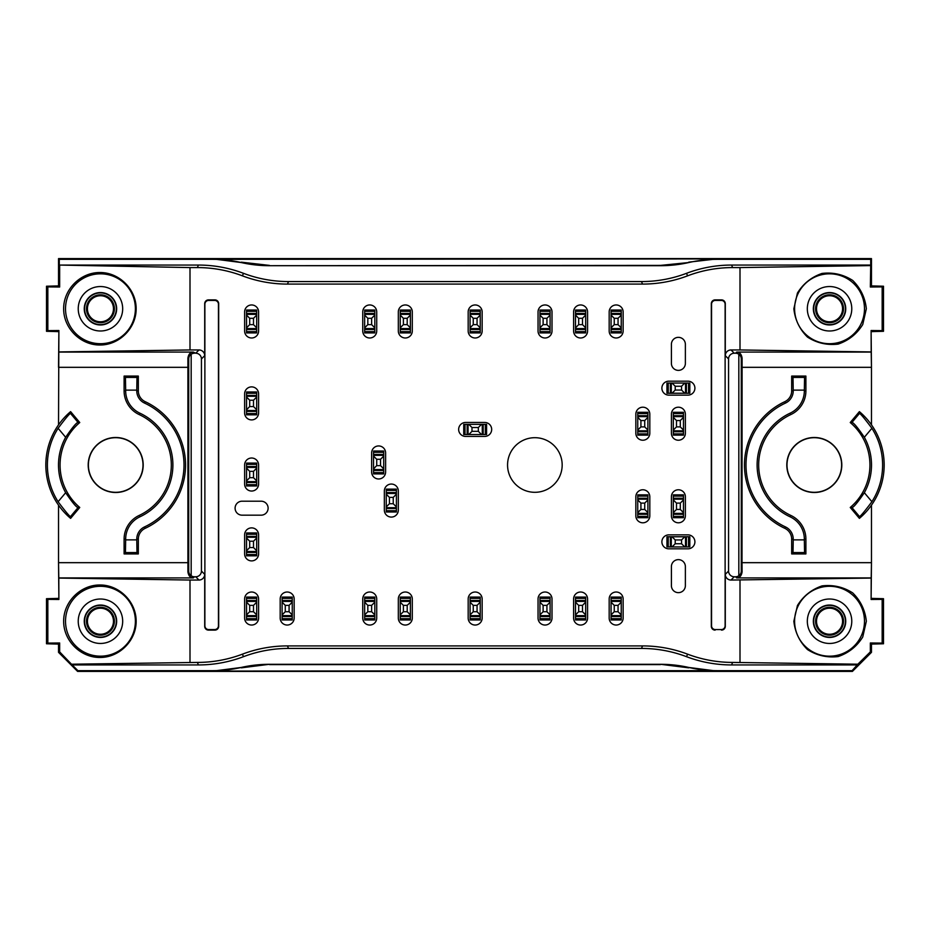 <?xml version="1.0" encoding="UTF-8"?>
<svg xmlns="http://www.w3.org/2000/svg" width="930" height="930" viewBox="0 0 930 930"><rect width="100%" height="100%" fill="white"/><g stroke="black" fill="none" stroke-linecap="round" stroke-linejoin="round"><path stroke-width="1.4" d="M189.999 267.584L197.381 267.584L198.427 265.062L59.288 265.062L189.999 267.584L189.999 349.947L198.997 349.947A5.72 5.72 135 0 1 204.705 355.655L204.705 303.692A3.825 3.813 -106.7 0 1 208.518 299.878L214.877 299.878A3.825 3.813 -68.2 0 1 218.678 303.692L218.678 626.308A3.825 3.813 68.2 0 1 214.877 630.121L208.518 630.121A3.825 3.813 106.7 0 1 204.705 626.308L204.705 574.345A5.72 5.72 -135 0 1 198.997 580.053L195.719 576.774L194.451 576.774A5.72 5.72 135 0 1 191.173 575.751A5.72 5.72 -45 0 1 188.732 571.067L187.906 571.892C188.546 575.868 190.348 577.867 193.312 577.914L58.799 577.914L58.532 562.673L58.892 599.478L58.799 577.914M195.719 576.774A5.72 5.72 45 0 0 201.438 571.067L201.438 358.934A5.72 5.72 -45 0 0 195.719 353.226L193.312 352.086C190.348 352.133 188.546 354.132 187.906 358.108L187.906 571.892M191.173 575.751L191.173 354.249A5.72 5.72 -135 0 1 194.451 353.226M738.827 575.751L738.827 354.249A5.72 5.72 -45 0 0 735.549 353.226L734.282 353.226A5.72 5.72 -135 0 0 728.562 358.934L728.562 571.067A5.72 5.72 135 0 0 734.282 576.774L735.549 576.774A5.72 5.72 45 0 0 738.827 575.751A5.72 5.72 -135 0 0 741.268 571.067L742.094 571.892C741.454 575.868 739.652 577.867 736.688 577.914L871.201 577.914L871.468 562.673L871.108 599.478L871.201 577.914M816.517 621.24A13.032 13.032 0 0 1 836.058 609.952A13.032 13.032 0 0 1 836.058 632.516A13.032 13.032 0 0 1 816.517 621.24M87.432 621.24A13.032 13.032 0 0 1 106.962 609.952A13.032 13.032 0 0 1 106.962 632.516A13.032 13.032 0 0 1 87.432 621.24M87.432 308.76A13.032 13.032 0 0 1 106.962 297.484A13.032 13.032 0 0 1 106.962 320.048A13.032 13.032 0 0 1 87.432 308.76M816.517 308.76A13.032 13.032 0 0 1 836.058 297.484A13.032 13.032 0 0 1 836.058 320.048A13.032 13.032 0 0 1 816.517 308.76M815.587 621.24A13.962 13.962 0 0 1 836.523 609.15A13.962 13.962 0 0 1 836.523 633.318A13.962 13.962 0 0 1 815.587 621.24M86.502 621.24A13.962 13.962 0 0 1 107.427 609.15A13.962 13.962 0 0 1 107.427 633.318A13.962 13.962 0 0 1 86.502 621.24M86.502 308.76A13.962 13.962 0 0 1 107.427 296.682A13.962 13.962 0 0 1 107.427 320.85A13.962 13.962 0 0 1 86.502 308.76M815.587 308.76A13.962 13.962 0 0 1 836.523 296.682A13.962 13.962 0 0 1 836.523 320.85A13.962 13.962 0 0 1 815.587 308.76M813.68 621.24A15.868 15.868 0 0 1 829.548 605.372A15.868 15.868 0 0 1 845.405 621.24A15.868 15.868 0 0 1 829.548 637.096A15.868 15.868 0 0 1 813.68 621.24M84.595 621.24A15.868 15.868 0 0 1 100.452 605.372A15.868 15.868 0 0 1 116.32 621.24A15.868 15.868 0 0 1 100.452 637.096A15.868 15.868 0 0 1 84.595 621.24M84.595 308.76A15.868 15.868 0 0 1 100.452 292.904A15.868 15.868 0 0 1 116.32 308.76A15.868 15.868 0 0 1 100.452 324.628A15.868 15.868 0 0 1 84.595 308.76M813.68 308.76A15.868 15.868 0 0 1 829.548 292.904A15.868 15.868 0 0 1 845.405 308.76A15.868 15.868 0 0 1 829.548 324.628A15.868 15.868 0 0 1 813.68 308.76M829.548 637.434A16.194 16.194 0 0 1 815.517 613.137A16.194 16.194 0 0 1 843.568 613.137A16.194 16.194 0 0 1 829.548 637.434M100.452 637.434A16.194 16.194 0 0 1 86.432 613.137A16.194 16.194 0 0 1 114.483 613.137A16.194 16.194 0 0 1 100.452 637.434M124.097 376.08L125.445 377.429L125.666 390.867A24.599 24.599 0 0 0 139.872 413.164L139.209 414.582A26.168 26.168 0 0 1 124.097 390.867L124.097 376.08L138.326 376.08L138.326 390.867A11.939 11.939 0 0 0 145.22 401.69A69.866 69.866 0 0 1 145.22 528.31A11.939 11.939 0 0 0 138.326 539.133L138.326 553.92L124.097 553.92L124.097 539.133A26.168 26.168 0 0 1 139.209 515.418A55.637 55.637 0 0 0 139.209 414.582M138.326 553.92L136.977 552.571L136.768 539.133A13.508 13.508 0 0 1 144.557 526.903A68.297 68.297 0 0 0 144.557 403.097A13.508 13.508 0 0 1 136.768 390.867L136.977 377.429L138.326 376.08M139.872 413.164A57.195 57.195 0 0 1 139.872 516.836A24.599 24.599 0 0 0 125.666 539.133L125.445 552.571L124.097 553.92M58.102 428.288L65.658 437.286C72.215 427.684 76.341 422.708 78.027 422.394L70.471 413.385C69.157 414.048 65.042 419.012 58.102 428.288A68.297 68.297 0 0 0 58.102 501.712C65.03 510.977 69.157 515.941 70.471 516.615L70.61 518.37L79.759 507.466L78.027 507.606C76.341 507.292 72.226 502.328 65.658 492.714L58.102 501.712M65.658 437.286A57.195 57.195 0 0 0 65.658 492.714M100.452 324.965A16.194 16.194 0 0 1 86.432 300.669A16.194 16.194 0 0 1 114.483 300.669A16.194 16.194 0 0 1 100.452 324.965M829.548 324.965A16.194 16.194 0 0 1 815.517 300.669A16.194 16.194 0 0 1 843.568 300.669A16.194 16.194 0 0 1 829.548 324.965M791.674 553.92L793.023 552.571L793.232 539.865L793.232 539.133L791.674 539.133A11.939 11.939 0 0 0 784.781 528.31A69.866 69.866 0 0 1 784.781 401.69A11.939 11.939 0 0 0 791.674 390.867L791.674 376.08L805.903 376.08L805.903 390.867A26.168 26.168 0 0 1 790.791 414.582A55.637 55.637 0 0 0 790.791 515.418A26.168 26.168 0 0 1 805.903 539.133L805.903 553.92L791.674 553.92L791.674 539.133M805.903 376.08L804.555 377.429L804.334 390.867A24.599 24.599 0 0 1 790.128 413.164A57.195 57.195 0 0 0 790.128 516.836A24.599 24.599 0 0 1 804.334 539.133L804.555 552.571L805.903 553.92M793.232 539.133A13.508 13.508 0 0 0 785.443 526.903A68.297 68.297 0 0 1 785.443 403.097A13.508 13.508 0 0 0 793.232 390.867L793.023 377.429L791.674 376.08M864.342 492.714L871.898 501.712C864.97 510.977 860.843 515.941 859.529 516.615L859.39 518.37L850.241 507.466L851.973 507.606C853.659 507.292 857.774 502.328 864.342 492.714A57.195 57.195 0 0 0 864.342 437.286C857.786 427.684 853.659 422.708 851.973 422.394L859.529 413.385C860.843 414.048 864.958 419.012 871.898 428.288L864.342 437.286M871.898 501.712A68.297 68.297 0 0 0 871.898 428.288M851.775 621.24A22.227 22.227 0 0 0 818.435 601.989A22.227 22.227 0 0 0 818.435 640.479A22.227 22.227 0 0 0 851.775 621.24M716.902 671.088L688.863 667.473A127.038 127.015 -67.5 0 0 717.088 670.658L213.098 671.088L241.137 667.473A127.038 127.015 -112.5 0 1 269.363 664.299L241.289 667.845M269.363 664.299L660.637 664.299L688.712 667.845M660.509 664.601L269.491 664.601M122.679 621.24A22.227 22.227 0 0 0 89.338 601.989A22.227 22.227 0 0 0 89.338 640.479A22.227 22.227 0 0 0 122.679 621.24M88.199 465A27.493 27.493 0 0 0 115.692 492.493A27.493 27.493 0 0 0 143.197 465A27.493 27.493 0 0 0 115.692 437.507A27.493 27.493 0 0 0 88.199 465M88.385 465A27.307 27.307 0 0 1 129.351 441.355A27.307 27.307 0 0 1 129.351 488.645A27.307 27.307 0 0 1 88.385 465M79.759 507.466A55.637 55.637 0 0 1 79.759 422.534L78.027 422.394M79.759 422.534L70.61 411.63L70.471 413.385M70.61 518.37A69.866 69.866 0 0 1 70.61 411.63M122.679 308.76A22.227 22.227 0 0 0 89.338 289.521A22.227 22.227 0 0 0 89.338 328.011A22.227 22.227 0 0 0 122.679 308.76M688.863 262.527L660.509 265.399L269.363 265.701A127.038 127.015 -67.5 0 1 241.137 262.527A127.038 127.015 -67.5 0 0 212.912 259.342L59.288 259.342L58.532 258.598L871.468 258.598L870.713 259.342L717.088 259.342A127.038 127.015 -112.5 0 0 688.863 262.527A127.038 127.015 -112.5 0 1 660.637 265.701L269.363 265.701M688.712 262.155L716.902 258.912L212.912 259.342M241.137 262.527L213.098 258.912M241.289 262.155L269.491 265.399M851.775 308.76A22.227 22.227 0 0 0 818.435 289.521A22.227 22.227 0 0 0 818.435 328.011A22.227 22.227 0 0 0 851.775 308.76M786.803 465A27.493 27.493 0 0 1 814.308 437.507A27.493 27.493 0 0 1 841.801 465A27.493 27.493 0 0 1 814.308 492.493A27.493 27.493 0 0 1 786.803 465M841.615 465A27.307 27.307 0 0 0 800.649 441.355A27.307 27.307 0 0 0 800.649 488.645A27.307 27.307 0 0 0 841.615 465M850.241 507.466A55.637 55.637 0 0 0 850.241 422.534L851.973 422.394M859.529 413.385L859.39 411.63L850.241 422.534M859.39 518.37A69.866 69.866 0 0 0 859.39 411.63M871.468 505.164L871.468 562.673L742.012 562.673L742.094 571.892M871.468 644.095L871.468 652.349L870.341 651.895L870.341 642.979L871.468 644.095L883.5 643.769L883.5 598.699L871.468 598.374M864.482 621.24A34.933 34.933 0 0 0 812.076 590.98A34.933 34.933 0 0 0 812.076 651.488A34.933 34.933 0 0 0 864.482 621.24M871.468 652.349L852.415 671.402L77.585 671.402L77.899 670.658L212.912 670.658A127.038 127.015 -112.5 0 0 241.137 667.473M660.637 664.299A127.038 127.015 -67.5 0 1 688.863 667.473M852.415 671.402L852.101 670.658L717.088 670.658M870.341 651.895L857.855 664.206L732.619 662.416L731.573 664.938A127.073 127.015 -67.5 0 1 686.526 656.685L687.584 654.162A127.073 127.015 -67.5 0 0 642.537 645.908L641.491 648.431L288.509 648.431A127.073 127.015 -112.5 0 0 243.474 656.685L242.416 654.162A127.073 127.015 -112.5 0 1 197.381 662.416L198.427 664.938L72.191 664.938L59.66 651.895L59.66 642.979L58.532 644.095L46.5 643.769L46.5 598.699L58.532 598.374M135.385 621.24A34.933 34.933 0 0 0 82.991 590.98A34.933 34.933 0 0 0 82.991 651.488A34.933 34.933 0 0 0 135.385 621.24M58.532 505.164L58.532 562.673L187.988 562.673M58.532 424.836L58.799 352.086L193.312 352.086M59.66 265.608L59.66 287.021L58.532 285.905L46.5 286.231L47.837 286.905L47.837 330.627L58.892 330.522L58.532 367.327L187.988 367.327M46.5 286.231L46.5 331.301L58.532 331.626M135.385 308.76A34.933 34.933 0 0 0 82.991 278.512A34.933 34.933 0 0 0 82.991 339.02A34.933 34.933 0 0 0 135.385 308.76M687.584 275.838A127.073 127.015 67.5 0 1 642.537 284.092L641.491 281.569A127.073 127.015 67.5 0 0 686.526 273.315L687.584 275.838A127.073 127.015 67.5 0 1 732.619 267.584L731.573 265.062L870.713 265.062L870.341 287.021L871.468 285.905L883.5 286.231L883.5 331.301L871.468 331.626M864.482 308.76A34.933 34.933 0 0 0 812.076 278.512A34.933 34.933 0 0 0 812.076 339.02A34.933 34.933 0 0 0 864.482 308.76M870.341 287.021L882.163 286.905L882.163 330.627L871.108 330.522L871.468 367.327L871.201 352.086L736.688 352.086C739.652 352.133 741.454 354.132 742.094 358.108L742.012 562.673M871.468 424.836L871.468 367.327L742.012 367.327M738.827 354.249A5.72 5.72 135 0 1 741.268 358.934L741.268 571.067M191.173 354.249A5.72 5.72 45 0 0 188.732 358.934L188.732 571.067M58.532 644.095L58.532 652.349L77.585 671.402M58.532 285.905L58.532 258.598M871.468 285.905L871.468 258.598M883.5 643.769L882.163 643.095L882.163 599.373L871.108 599.478M882.163 599.373L883.5 598.699M870.341 642.979L882.163 643.095M866.342 621.24L862.761 636.957C856.89 646.42 848.695 652.953 838.163 656.568C827.107 657.882 816.889 655.545 807.496 649.57C799.579 641.746 795.034 632.295 793.848 621.24L797.44 605.511C803.311 596.049 811.506 589.515 822.027 585.9C833.082 584.586 843.301 586.923 852.694 592.898C860.61 600.722 865.156 610.173 866.342 621.24M852.101 670.658L857.855 664.206M731.573 664.938L857.809 664.938M641.491 648.431A127.073 127.015 -67.5 0 1 686.526 656.685M198.427 664.938A127.073 127.015 -112.5 0 0 243.474 656.685M77.899 670.658L72.191 664.938M59.66 651.895L58.532 652.349M59.66 642.979L47.837 643.095L47.837 599.373L46.5 598.699M46.5 643.769L47.837 643.095M47.837 599.373L58.892 599.478M63.659 621.24C63.507 601.838 80.503 584.842 99.905 584.993C119.296 584.842 136.292 601.838 136.152 621.24C136.292 640.631 119.296 657.626 99.905 657.475C80.503 657.626 63.507 640.631 63.659 621.24M208.68 629.575L214.656 629.575A3.825 3.813 68.2 0 0 218.457 625.762L218.457 304.238A3.825 3.813 -68.2 0 0 214.656 300.425L208.68 300.425A3.825 3.813 -106.7 0 0 204.879 304.25L204.879 625.75A3.825 3.813 106.7 0 0 208.68 629.575L208.518 630.121M58.892 330.522L58.799 352.086M47.837 330.627L46.5 331.301M59.66 287.021L47.837 286.905M63.659 308.76C63.507 289.37 80.503 272.374 99.905 272.525C119.296 272.374 136.292 289.37 136.152 308.76C136.292 328.162 119.296 345.158 99.905 345.007C80.503 345.158 63.507 328.162 63.659 308.76M59.288 265.062L59.288 259.342M198.427 265.062A127.073 127.015 112.5 0 1 243.474 273.315L242.416 275.838A127.073 127.015 112.5 0 0 197.381 267.584M641.491 281.569L288.509 281.569A127.073 127.015 112.5 0 1 243.474 273.315M731.573 265.062A127.073 127.015 67.5 0 0 686.526 273.315M870.713 265.062L870.713 259.342M883.5 286.231L882.163 286.905M882.163 330.627L883.5 331.301M866.342 308.76L862.761 324.489C856.89 333.951 848.695 340.485 838.163 344.1C827.107 345.414 816.889 343.077 807.496 337.102C799.579 329.278 795.034 319.827 793.848 308.76L797.44 293.043C803.311 283.58 811.506 277.047 822.027 273.432C833.082 272.118 843.301 274.455 852.694 280.43C860.61 288.254 865.156 297.705 866.342 308.76M871.108 330.522L871.201 352.086M721.32 629.575L715.344 629.575A3.825 3.813 111.8 0 1 711.543 625.762L711.543 304.238A3.825 3.813 -111.8 0 1 715.344 300.425L721.32 300.425A3.825 3.813 -73.3 0 1 725.121 304.25L725.121 625.75A3.825 3.813 73.3 0 1 721.32 629.575L715.344 629.575M732.619 267.584L740.001 267.584L740.001 349.947L731.003 349.947A5.72 5.72 45 0 0 725.295 355.655L725.295 303.692A3.825 3.813 -73.3 0 0 721.482 299.878L721.32 300.425M715.124 630.121A3.825 3.813 111.8 0 1 711.322 626.308L711.322 303.692A3.825 3.813 -111.8 0 1 715.124 299.878L721.482 299.878M721.482 630.121A3.825 3.813 73.3 0 0 725.295 626.308L725.121 625.75M725.295 626.308L725.295 574.345A5.72 5.72 -45 0 0 731.003 580.053L871.108 578.065M740.001 662.416L740.001 580.053M687.584 654.162A127.073 127.015 -67.5 0 0 732.619 662.416M642.537 645.908L287.463 645.908L288.509 648.431M242.416 654.162A127.073 127.015 -112.5 0 1 287.463 645.908M72.145 664.206L197.381 662.416M189.999 662.416L189.999 580.053L58.892 578.065M198.997 580.053L189.999 580.053M189.999 349.947L58.892 351.935M242.416 275.838A127.073 127.015 112.5 0 0 287.463 284.092L288.509 281.569M642.537 284.092L287.463 284.092M740.001 267.584L870.341 265.608M740.001 349.947L871.108 351.935M623.135 618.055L623.135 599.001A6.987 6.987 0 0 0 616.148 592.015A6.987 6.987 0 0 0 609.173 599.001L609.173 618.055A6.987 6.987 0 0 0 616.148 625.041A6.987 6.987 0 0 0 623.135 618.055M552.013 618.055L552.013 599.001A6.987 6.987 0 0 0 545.027 592.015A6.987 6.987 0 0 0 538.04 599.001L538.04 618.055A6.987 6.987 0 0 0 545.027 625.041A6.987 6.987 0 0 0 552.013 618.055M412.292 618.055L412.292 599.001A6.987 6.987 0 0 0 405.306 592.015A6.987 6.987 0 0 0 398.319 599.001L398.319 618.055A6.987 6.987 0 0 0 405.306 625.041A6.987 6.987 0 0 0 412.292 618.055M294.159 618.055L294.159 599.001A6.987 6.987 0 0 0 287.172 592.015A6.987 6.987 0 0 0 280.186 599.001L280.186 618.055A6.987 6.987 0 0 0 287.172 625.041A6.987 6.987 0 0 0 294.159 618.055M258.598 553.92L258.598 534.866A6.987 6.987 0 0 0 251.612 527.88A6.987 6.987 0 0 0 244.625 534.866L244.625 553.92A6.987 6.987 0 0 0 251.612 560.895A6.987 6.987 0 0 0 258.598 553.92M258.598 412.92L258.598 393.867A6.987 6.987 0 0 0 251.612 386.88A6.987 6.987 0 0 0 244.625 393.867L244.625 412.92A6.987 6.987 0 0 0 251.612 419.907A6.987 6.987 0 0 0 258.598 412.92M376.72 330.999L376.72 311.945A6.987 6.987 0 0 0 369.733 304.959A6.987 6.987 0 0 0 362.747 311.945L362.747 330.999A6.987 6.987 0 0 0 369.733 337.985A6.987 6.987 0 0 0 376.72 330.999M482.147 330.999L482.147 311.945A6.987 6.987 0 0 0 475.16 304.959A6.987 6.987 0 0 0 468.174 311.945L468.174 330.999A6.987 6.987 0 0 0 475.16 337.985A6.987 6.987 0 0 0 482.147 330.999M587.574 330.999L587.574 311.945A6.987 6.987 0 0 0 580.587 304.959A6.987 6.987 0 0 0 573.601 311.945L573.601 330.999A6.987 6.987 0 0 0 580.587 337.985A6.987 6.987 0 0 0 587.574 330.999M668.868 381.172A6.987 6.987 0 0 0 661.881 388.159A6.987 6.987 0 0 0 668.868 395.134L687.921 395.134A6.987 6.987 0 0 0 694.908 388.159A6.987 6.987 0 0 0 687.921 381.172L668.868 381.172M685.375 515.813L685.375 496.76A6.987 6.987 0 0 0 678.389 489.773A6.987 6.987 0 0 0 671.402 496.76L671.402 515.813A6.987 6.987 0 0 0 678.389 522.8A6.987 6.987 0 0 0 685.375 515.813M649.814 433.241L649.814 414.187A6.987 6.987 0 0 0 642.828 407.2A6.987 6.987 0 0 0 635.841 414.187L635.841 433.241A6.987 6.987 0 0 0 642.828 440.227A6.987 6.987 0 0 0 649.814 433.241M649.814 515.813L649.814 496.76A6.987 6.987 0 0 0 642.828 489.773A6.987 6.987 0 0 0 635.841 496.76L635.841 515.813A6.987 6.987 0 0 0 642.828 522.8A6.987 6.987 0 0 0 649.814 515.813M484.693 422.452L465.639 422.452A6.987 6.987 0 0 0 458.653 429.439A6.987 6.987 0 0 0 465.639 436.426L484.693 436.426A6.987 6.987 0 0 0 491.679 429.439A6.987 6.987 0 0 0 484.693 422.452M385.613 471.987L385.613 452.933A6.987 6.987 0 0 0 378.626 445.947A6.987 6.987 0 0 0 371.64 452.933L371.64 471.987A6.987 6.987 0 0 0 378.626 478.973A6.987 6.987 0 0 0 385.613 471.987M398.319 510.093L398.319 491.04A6.987 6.987 0 0 0 391.332 484.053A6.987 6.987 0 0 0 384.346 491.04L384.346 510.093A6.987 6.987 0 0 0 391.332 517.08A6.987 6.987 0 0 0 398.319 510.093M687.921 534.866L668.868 534.866A6.987 6.987 0 0 0 661.881 541.841A6.987 6.987 0 0 0 668.868 548.828L687.921 548.828A6.987 6.987 0 0 0 694.908 541.841A6.987 6.987 0 0 0 687.921 534.866M685.375 433.241L685.375 414.187A6.987 6.987 0 0 0 678.389 407.2A6.987 6.987 0 0 0 671.402 414.187L671.402 433.241A6.987 6.987 0 0 0 678.389 440.227A6.987 6.987 0 0 0 685.375 433.241M623.135 330.999L623.135 311.945A6.987 6.987 0 0 0 616.148 304.959A6.987 6.987 0 0 0 609.173 311.945L609.173 330.999A6.987 6.987 0 0 0 616.148 337.985A6.987 6.987 0 0 0 623.135 330.999M552.013 330.999L552.013 311.945A6.987 6.987 0 0 0 545.027 304.959A6.987 6.987 0 0 0 538.04 311.945L538.04 330.999A6.987 6.987 0 0 0 545.027 337.985A6.987 6.987 0 0 0 552.013 330.999M412.292 330.999L412.292 311.945A6.987 6.987 0 0 0 405.306 304.959A6.987 6.987 0 0 0 398.319 311.945L398.319 330.999A6.987 6.987 0 0 0 405.306 337.985A6.987 6.987 0 0 0 412.292 330.999M258.598 330.999L258.598 311.945A6.987 6.987 0 0 0 251.612 304.959A6.987 6.987 0 0 0 244.625 311.945L244.625 330.999A6.987 6.987 0 0 0 251.612 337.985A6.987 6.987 0 0 0 258.598 330.999M258.598 484.053L258.598 465A6.987 6.987 0 0 0 251.612 458.013A6.987 6.987 0 0 0 244.625 465L244.625 484.053A6.987 6.987 0 0 0 251.612 491.04A6.987 6.987 0 0 0 258.598 484.053M562.173 465A27.307 27.307 0 0 0 521.207 441.355A27.307 27.307 0 0 0 521.207 488.645A27.307 27.307 0 0 0 562.173 465M258.598 618.055L258.598 599.001A6.987 6.987 0 0 0 251.612 592.015A6.987 6.987 0 0 0 244.625 599.001L244.625 618.055A6.987 6.987 0 0 0 251.612 625.041A6.987 6.987 0 0 0 258.598 618.055M376.72 618.055L376.72 599.001A6.987 6.987 0 0 0 369.733 592.015A6.987 6.987 0 0 0 362.747 599.001L362.747 618.055A6.987 6.987 0 0 0 369.733 625.041A6.987 6.987 0 0 0 376.72 618.055M482.147 618.055L482.147 599.001A6.987 6.987 0 0 0 475.16 592.015A6.987 6.987 0 0 0 468.174 599.001L468.174 618.055A6.987 6.987 0 0 0 475.16 625.041A6.987 6.987 0 0 0 482.147 618.055M587.574 618.055L587.574 599.001A6.987 6.987 0 0 0 580.587 592.015A6.987 6.987 0 0 0 573.601 599.001L573.601 618.055A6.987 6.987 0 0 0 580.587 625.041A6.987 6.987 0 0 0 587.574 618.055M261.132 515.174A6.987 6.987 0 0 0 268.119 508.187A6.987 6.987 0 0 0 261.132 501.2L242.079 501.2A6.987 6.987 0 0 0 235.092 508.187A6.987 6.987 0 0 0 242.079 515.174L261.132 515.174M671.402 585.668A6.987 6.987 0 0 0 678.389 592.654A6.987 6.987 0 0 0 685.375 585.668L685.375 566.614A6.987 6.987 0 0 0 678.389 559.628A6.987 6.987 0 0 0 671.402 566.614L671.402 585.668M671.402 363.386A6.987 6.987 0 0 0 678.389 370.373A6.987 6.987 0 0 0 685.375 363.386L685.375 344.333A6.987 6.987 0 0 0 678.389 337.346A6.987 6.987 0 0 0 671.402 344.333L671.402 363.386M473.254 605.36L473.254 611.708L477.067 611.708L477.067 605.36L473.254 605.36L470.08 602.187L470.08 614.881L473.254 611.708M477.067 605.36L480.24 602.187L480.24 614.881L477.067 611.708M480.24 601.419L470.08 601.419L470.08 597.095L480.24 597.095L480.24 602.187M470.08 601.419L470.08 602.187M470.08 618.694L480.24 618.694L480.24 619.961L470.08 619.961L470.08 614.881M470.08 615.648L480.24 615.648L480.24 614.881M480.24 615.648L480.24 618.694M249.705 605.36L249.705 611.708L253.506 611.708L253.506 605.36L249.705 605.36L246.531 602.187L246.531 614.881L249.705 611.708M253.506 605.36L256.692 602.187L256.692 614.881L253.506 611.708M256.692 601.419L246.531 601.419L246.531 597.095L256.692 597.095L256.692 602.187M246.531 601.419L246.531 602.187M246.531 618.694L256.692 618.694L256.692 619.961L246.531 619.961L246.531 614.881M246.531 615.648L256.692 615.648L256.692 614.881M256.692 615.648L256.692 618.694M249.705 318.293L249.705 324.64L253.506 324.64L253.506 318.293L249.705 318.293L246.531 315.119L246.531 327.813L249.705 324.64M253.506 318.293L256.692 315.119L256.692 327.813L253.506 324.64M256.692 314.352L246.531 314.352L246.531 310.039L256.692 310.039L256.692 315.119M246.531 314.352L246.531 315.119M246.531 331.626L256.692 331.626L256.692 332.905L246.531 332.905L246.531 327.813M246.531 328.581L256.692 328.581L256.692 327.813M256.692 328.581L256.692 331.626M543.12 318.293L543.12 324.64L546.933 324.64L546.933 318.293L543.12 318.293L539.946 315.119L539.946 327.813L543.12 324.64M546.933 318.293L550.107 315.119L550.107 327.813L546.933 324.64M550.107 314.352L539.946 314.352L539.946 310.039L550.107 310.039L550.107 315.119M539.946 314.352L539.946 315.119M539.946 331.626L550.107 331.626L550.107 332.905L539.946 332.905L539.946 327.813M539.946 328.581L550.107 328.581L550.107 327.813M550.107 328.581L550.107 331.626M676.494 420.546L676.494 426.893L680.295 426.893L680.295 420.546L676.494 420.546L673.308 417.372L673.308 430.067L676.494 426.893M680.295 420.546L683.469 417.372L683.469 430.067L680.295 426.893M683.469 416.605L673.308 416.605L673.308 412.292L683.469 412.292L683.469 417.372M673.308 416.605L673.308 417.372M673.308 433.88L683.469 433.88L683.469 435.147L673.308 435.147L673.308 430.067M673.308 430.834L683.469 430.834L683.469 430.067M683.469 430.834L683.469 433.88M640.921 420.546L640.921 426.893L644.734 426.893L644.734 420.546L640.921 420.546L637.748 417.372L637.748 430.067L640.921 426.893M644.734 420.546L647.908 417.372L647.908 430.067L644.734 426.893M647.908 416.605L637.748 416.605L637.748 412.292L647.908 412.292L647.908 417.372M637.748 416.605L637.748 417.372M637.748 433.88L647.908 433.88L647.908 435.147L637.748 435.147L637.748 430.067M637.748 430.834L647.908 430.834L647.908 430.067M647.908 430.834L647.908 433.88M389.426 497.387L389.426 503.746L393.239 503.746L393.239 497.387L389.426 497.387L386.252 494.214L386.252 506.92L389.426 503.746M393.239 497.387L396.413 494.214L396.413 506.92L393.239 503.746M396.413 493.458L386.252 493.458L386.252 489.134L396.413 489.134L396.413 494.214M386.252 493.458L386.252 494.214M386.252 510.733L396.413 510.733L396.413 512L386.252 512L386.252 506.92M386.252 507.675L396.413 507.675L396.413 506.92M396.413 507.675L396.413 510.733M376.72 459.281L376.72 465.639L380.533 465.639L380.533 459.281L376.72 459.281L373.546 456.107L373.546 468.813L376.72 465.639M380.533 459.281L383.706 456.107L383.706 468.813L380.533 465.639M383.706 455.351L373.546 455.351L373.546 451.027L383.706 451.027L383.706 456.107M373.546 455.351L373.546 456.107M373.546 472.626L383.706 472.626L383.706 473.893L373.546 473.893L373.546 468.813M373.546 469.569L383.706 469.569L383.706 468.813M383.706 469.569L383.706 472.626M675.215 543.748L681.574 543.748L681.574 539.946L675.215 539.946L675.215 543.748L672.041 546.933L684.747 546.933L681.574 543.748M675.215 539.946L672.041 536.761L684.747 536.761L681.574 539.946M671.286 536.761L671.286 546.933L666.961 546.933L666.961 536.761L672.041 536.761M671.286 546.933L672.041 546.933M688.56 546.933L688.56 536.761L689.827 536.761L689.827 546.933L684.747 546.933M685.503 546.933L685.503 536.761L684.747 536.761M685.503 536.761L688.56 536.761M676.494 503.107L676.494 509.454L680.295 509.454L680.295 503.107L676.494 503.107L673.308 499.933L673.308 512.628L676.494 509.454M680.295 503.107L683.469 499.933L683.469 512.628L680.295 509.454M683.469 499.166L673.308 499.166L673.308 494.853L683.469 494.853L683.469 499.933M673.308 499.166L673.308 499.933M673.308 516.441L683.469 516.441L683.469 517.708L673.308 517.708L673.308 512.628M673.308 513.395L683.469 513.395L683.469 512.628M683.469 513.395L683.469 516.441M578.681 318.293L578.681 324.64L582.494 324.64L582.494 318.293L578.681 318.293L575.507 315.119L575.507 327.813L578.681 324.64M582.494 318.293L585.668 315.119L585.668 327.813L582.494 324.64M585.668 314.352L575.507 314.352L575.507 310.039L585.668 310.039L585.668 315.119M575.507 314.352L575.507 315.119M575.507 331.626L585.668 331.626L585.668 332.905L575.507 332.905L575.507 327.813M575.507 328.581L585.668 328.581L585.668 327.813M585.668 328.581L585.668 331.626M367.827 318.293L367.827 324.64L371.64 324.64L371.64 318.293L367.827 318.293L364.653 315.119L364.653 327.813L367.827 324.64M371.64 318.293L374.813 315.119L374.813 327.813L371.64 324.64M374.813 314.352L364.653 314.352L364.653 310.039L374.813 310.039L374.813 315.119M364.653 314.352L364.653 315.119M364.653 331.626L374.813 331.626L374.813 332.905L364.653 332.905L364.653 327.813M364.653 328.581L374.813 328.581L374.813 327.813M374.813 328.581L374.813 331.626M249.705 541.214L249.705 547.561L253.506 547.561L253.506 541.214L249.705 541.214L246.531 538.04L246.531 550.734L249.705 547.561M253.506 541.214L256.692 538.04L256.692 550.734L253.506 547.561M256.692 537.273L246.531 537.273L246.531 532.96L256.692 532.96L256.692 538.04M246.531 537.273L246.531 538.04M246.531 554.547L256.692 554.547L256.692 555.815L246.531 555.815L246.531 550.734M246.531 551.502L256.692 551.502L256.692 550.734M256.692 551.502L256.692 554.547M403.399 605.36L403.399 611.708L407.2 611.708L407.2 605.36L403.399 605.36L400.226 602.187L400.226 614.881L403.399 611.708M407.2 605.36L410.386 602.187L410.386 614.881L407.2 611.708M410.386 601.419L400.226 601.419L400.226 597.095L410.386 597.095L410.386 602.187M400.226 601.419L400.226 602.187M400.226 618.694L410.386 618.694L410.386 619.961L400.226 619.961L400.226 614.881M400.226 615.648L410.386 615.648L410.386 614.881M410.386 615.648L410.386 618.694M614.253 605.36L614.253 611.708L618.055 611.708L618.055 605.36L614.253 605.36L611.068 602.187L611.068 614.881L614.253 611.708M618.055 605.36L621.24 602.187L621.24 614.881L618.055 611.708M621.24 601.419L611.068 601.419L611.068 597.095L621.24 597.095L621.24 602.187M611.068 601.419L611.068 602.187M611.068 618.694L621.24 618.694L621.24 619.961L611.068 619.961L611.068 614.881M611.068 615.648L621.24 615.648L621.24 614.881M621.24 615.648L621.24 618.694M543.12 605.36L543.12 611.708L546.933 611.708L546.933 605.36L543.12 605.36L539.946 602.187L539.946 614.881L543.12 611.708M546.933 605.36L550.107 602.187L550.107 614.881L546.933 611.708M550.107 601.419L539.946 601.419L539.946 597.095L550.107 597.095L550.107 602.187M539.946 601.419L539.946 602.187M539.946 618.694L550.107 618.694L550.107 619.961L539.946 619.961L539.946 614.881M539.946 615.648L550.107 615.648L550.107 614.881M550.107 615.648L550.107 618.694M285.266 605.36L285.266 611.708L289.079 611.708L289.079 605.36L285.266 605.36L282.092 602.187L282.092 614.881L285.266 611.708M289.079 605.36L292.253 602.187L292.253 614.881L289.079 611.708M292.253 601.419L282.092 601.419L282.092 597.095L292.253 597.095L292.253 602.187M282.092 601.419L282.092 602.187M282.092 618.694L292.253 618.694L292.253 619.961L282.092 619.961L282.092 614.881M282.092 615.648L292.253 615.648L292.253 614.881M292.253 615.648L292.253 618.694M249.705 400.226L249.705 406.573L253.506 406.573L253.506 400.226L249.705 400.226L246.531 397.04L246.531 409.746L249.705 406.573M253.506 400.226L256.692 397.04L256.692 409.746L253.506 406.573M256.692 396.285L246.531 396.285L246.531 391.96L256.692 391.96L256.692 397.04M246.531 396.285L246.531 397.04M246.531 413.559L256.692 413.559L256.692 414.827L246.531 414.827L246.531 409.746M246.531 410.514L256.692 410.514L256.692 409.746M256.692 410.514L256.692 413.559M473.254 318.293L473.254 324.64L477.067 324.64L477.067 318.293L473.254 318.293L470.08 315.119L470.08 327.813L473.254 324.64M477.067 318.293L480.24 315.119L480.24 327.813L477.067 324.64M480.24 314.352L470.08 314.352L470.08 310.039L480.24 310.039L480.24 315.119M470.08 314.352L470.08 315.119M470.08 331.626L480.24 331.626L480.24 332.905L470.08 332.905L470.08 327.813M470.08 328.581L480.24 328.581L480.24 327.813M480.24 328.581L480.24 331.626M675.215 390.054L681.574 390.054L681.574 386.252L675.215 386.252L675.215 390.054L672.041 393.239L684.747 393.239L681.574 390.054M675.215 386.252L672.041 383.067L684.747 383.067L681.574 386.252M671.286 383.067L671.286 393.239L666.961 393.239L666.961 383.067L672.041 383.067M671.286 393.239L672.041 393.239M688.56 393.239L688.56 383.067L689.827 383.067L689.827 393.239L684.747 393.239M685.503 393.239L685.503 383.067L684.747 383.067M685.503 383.067L688.56 383.067M471.987 431.334L478.334 431.334L478.334 427.533L471.987 427.533L471.987 431.334L468.813 434.519L481.508 434.519L478.334 431.334M471.987 427.533L468.813 424.359L481.508 424.359L478.334 427.533M468.046 424.359L468.046 434.519L463.733 434.519L463.733 424.359L468.813 424.359M468.046 434.519L468.813 434.519M485.321 434.519L485.321 424.359L486.588 424.359L486.588 434.519L481.508 434.519M482.275 434.519L482.275 424.359L481.508 424.359M482.275 424.359L485.321 424.359M640.921 503.107L640.921 509.454L644.734 509.454L644.734 503.107L640.921 503.107L637.748 499.933L637.748 512.628L640.921 509.454M644.734 503.107L647.908 499.933L647.908 512.628L644.734 509.454M647.908 499.166L637.748 499.166L637.748 494.853L647.908 494.853L647.908 499.933M637.748 499.166L637.748 499.933M637.748 516.441L647.908 516.441L647.908 517.708L637.748 517.708L637.748 512.628M637.748 513.395L647.908 513.395L647.908 512.628M647.908 513.395L647.908 516.441M614.253 318.293L614.253 324.64L618.055 324.64L618.055 318.293L614.253 318.293L611.068 315.119L611.068 327.813L614.253 324.64M618.055 318.293L621.24 315.119L621.24 327.813L618.055 324.64M621.24 314.352L611.068 314.352L611.068 310.039L621.24 310.039L621.24 315.119M611.068 314.352L611.068 315.119M611.068 331.626L621.24 331.626L621.24 332.905L611.068 332.905L611.068 327.813M611.068 328.581L621.24 328.581L621.24 327.813M621.24 328.581L621.24 331.626M403.399 318.293L403.399 324.64L407.2 324.64L407.2 318.293L403.399 318.293L400.226 315.119L400.226 327.813L403.399 324.64M407.2 318.293L410.386 315.119L410.386 327.813L407.2 324.64M410.386 314.352L400.226 314.352L400.226 310.039L410.386 310.039L410.386 315.119M400.226 314.352L400.226 315.119M400.226 331.626L410.386 331.626L410.386 332.905L400.226 332.905L400.226 327.813M400.226 328.581L410.386 328.581L410.386 327.813M410.386 328.581L410.386 331.626M249.705 471.347L249.705 477.706L253.506 477.706L253.506 471.347L249.705 471.347L246.531 468.174L246.531 480.88L249.705 477.706M253.506 471.347L256.692 468.174L256.692 480.88L253.506 477.706M256.692 467.418L246.531 467.418L246.531 463.094L256.692 463.094L256.692 468.174M246.531 467.418L246.531 468.174M246.531 484.693L256.692 484.693L256.692 485.96L246.531 485.96L246.531 480.88M246.531 481.635L256.692 481.635L256.692 480.88M256.692 481.635L256.692 484.693M367.827 605.36L367.827 611.708L371.64 611.708L371.64 605.36L367.827 605.36L364.653 602.187L364.653 614.881L367.827 611.708M371.64 605.36L374.813 602.187L374.813 614.881L371.64 611.708M374.813 601.419L364.653 601.419L364.653 597.095L374.813 597.095L374.813 602.187M364.653 601.419L364.653 602.187M364.653 618.694L374.813 618.694L374.813 619.961L364.653 619.961L364.653 614.881M364.653 615.648L374.813 615.648L374.813 614.881M374.813 615.648L374.813 618.694M578.681 605.36L578.681 611.708L582.494 611.708L582.494 605.36L578.681 605.36L575.507 602.187L575.507 614.881L578.681 611.708M582.494 605.36L585.668 602.187L585.668 614.881L582.494 611.708M585.668 601.419L575.507 601.419L575.507 597.095L585.668 597.095L585.668 602.187M575.507 601.419L575.507 602.187M575.507 618.694L585.668 618.694L585.668 619.961L575.507 619.961L575.507 614.881M575.507 615.648L585.668 615.648L585.668 614.881M585.668 615.648L585.668 618.694M136.768 390.135L125.666 390.135M125.445 377.429L136.977 377.429M125.666 539.865L136.768 539.865M136.977 552.571L125.445 552.571M78.027 507.606L70.471 516.615M793.023 552.571L804.555 552.571M804.334 539.865L793.232 539.865M804.555 377.429L793.023 377.429M793.232 390.135L804.334 390.135M851.973 507.606L859.529 516.615M136.768 390.867L138.326 390.867M125.666 390.867L124.097 390.867M139.872 516.836L139.209 515.418M125.666 539.133L124.097 539.133M136.768 539.133L138.326 539.133M144.557 526.903L145.22 528.31M144.557 403.097L145.22 401.69M785.443 526.903L784.781 528.31M785.443 403.097L784.781 401.69M804.334 539.133L805.903 539.133M790.128 516.836L790.791 515.418M790.128 413.164L790.791 414.582M804.334 390.867L805.903 390.867M793.232 390.867L791.674 390.867M741.268 358.934L742.094 358.108M188.732 358.934L187.906 358.108M735.549 576.774L736.688 577.914M735.549 353.226L736.688 352.086M194.451 576.774L193.312 577.914M731.003 580.053L734.282 576.774M725.295 574.345L728.562 571.067M204.705 574.345L201.438 571.067M204.705 355.655L201.438 358.934M198.997 349.947L195.719 353.226M731.003 349.947L734.282 353.226M725.295 355.655L728.562 358.934M470.08 600.513L480.24 600.513M470.08 616.555L480.24 616.555M246.531 600.513L256.692 600.513M246.531 616.555L256.692 616.555M246.531 313.445L256.692 313.445M246.531 329.487L256.692 329.487M539.946 313.445L550.107 313.445M539.946 329.487L550.107 329.487M673.308 415.698L683.469 415.698M673.308 431.741L683.469 431.741M637.748 415.698L647.908 415.698M637.748 431.741L647.908 431.741M386.252 492.551L396.413 492.551M386.252 508.582L396.413 508.582M373.546 454.445L383.706 454.445M373.546 470.475L383.706 470.475M670.379 546.933L670.379 536.761M686.41 546.933L686.41 536.761M673.308 498.259L683.469 498.259M673.308 514.302L683.469 514.302M575.507 313.445L585.668 313.445M575.507 329.487L585.668 329.487M364.653 313.445L374.813 313.445M364.653 329.487L374.813 329.487M246.531 536.366L256.692 536.366M246.531 552.408L256.692 552.408M400.226 600.513L410.386 600.513M400.226 616.555L410.386 616.555M611.068 600.513L621.24 600.513M611.068 616.555L621.24 616.555M539.946 600.513L550.107 600.513M539.946 616.555L550.107 616.555M282.092 600.513L292.253 600.513M282.092 616.555L292.253 616.555M246.531 395.378L256.692 395.378M246.531 411.409L256.692 411.409M470.08 313.445L480.24 313.445M470.08 329.487L480.24 329.487M670.379 393.239L670.379 383.067M686.41 393.239L686.41 383.067M467.139 434.519L467.139 424.359M483.182 434.519L483.182 424.359M637.748 498.259L647.908 498.259M637.748 514.302L647.908 514.302M611.068 313.445L621.24 313.445M611.068 329.487L621.24 329.487M400.226 313.445L410.386 313.445M400.226 329.487L410.386 329.487M246.531 466.511L256.692 466.511M246.531 482.542L256.692 482.542M364.653 600.513L374.813 600.513M364.653 616.555L374.813 616.555M575.507 600.513L585.668 600.513M575.507 616.555L585.668 616.555M470.08 598.374L480.24 598.374M246.531 598.374L256.692 598.374M246.531 311.306L256.692 311.306M539.946 311.306L550.107 311.306M673.308 413.559L683.469 413.559M637.748 413.559L647.908 413.559M386.252 490.401L396.413 490.401M373.546 452.294L383.706 452.294M668.228 546.933L668.228 536.761M673.308 496.12L683.469 496.12M575.507 311.306L585.668 311.306M364.653 311.306L374.813 311.306M246.531 534.227L256.692 534.227M400.226 598.374L410.386 598.374M611.068 598.374L621.24 598.374M539.946 598.374L550.107 598.374M282.092 598.374L292.253 598.374M246.531 393.239L256.692 393.239M470.08 311.306L480.24 311.306M668.228 393.239L668.228 383.067M465 434.519L465 424.359M637.748 496.12L647.908 496.12M611.068 311.306L621.24 311.306M400.226 311.306L410.386 311.306M246.531 464.361L256.692 464.361M364.653 598.374L374.813 598.374M575.507 598.374L585.668 598.374"/></g></svg>
